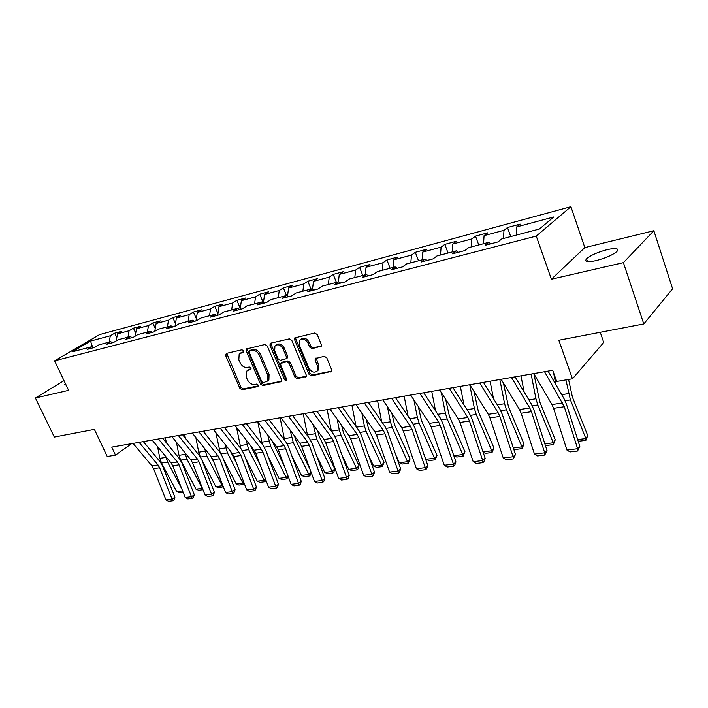 <?xml version="1.0" encoding="UTF-8"?>
<svg xmlns="http://www.w3.org/2000/svg" width="708" height="708" viewBox="0 0 708 708"><rect width="100%" height="100%" fill="white"/><g stroke="black" fill="none" stroke-linecap="round" stroke-linejoin="round"><path stroke-width="1.06" d="M243.579 350.849L241.968 349.787L226.303 353.407L225.64 355.566L239.826 388.25L242.065 389.763L257.792 386.612L258.287 385.117L256.685 384.055L254.632 384.471C251.597 384.701 249.172 383.081 247.366 379.612L246.18 376.877L246.437 371.222L250.906 369.293L250.959 368.054L249.358 366.992L247.304 367.434C244.269 367.709 241.844 366.089 240.021 362.593L238.835 359.832L239.18 353.973L243.499 352.142L243.579 350.849M607.19 249.641C597.561 252.216 590.684 255.269 586.543 258.818C584.295 261.801 587.481 262.402 596.101 260.624C605.774 258.084 612.73 255.013 616.978 251.429C619.243 248.358 615.978 247.765 607.19 249.641M65.437 383.656L64.658 384.488L66.163 385.187M320.441 346.823L321.255 346.247L321.308 344.495L317.237 334.583L314.768 332.999L294.714 337.928L294.625 339.76L308.989 374.284L311.396 375.868L331.645 371.346L331.645 369.709L326.786 357.876L324.326 356.283L315.166 358.62L315.131 360.337L317.538 366.16L317.476 370.638C314.538 373.328 311.653 372.435 308.812 367.965L299.351 345.194L299.564 340.353C302.546 337.911 305.378 338.875 308.069 343.238L309.653 347.079L312.095 348.655L321.299 346.168M64.003 380.639L35.4 397.993L54.312 437.066L94.385 429.375L107.227 456.501L115.501 455.12L111.731 447.12L552.709 370.293L556.7 381.444L572.462 378.807L603.738 342.46L600.251 332.3M623.412 262.65L653.856 230.719L584.826 247.605L551.39 279.226L623.412 262.65L643.784 323.945L558.824 340.247L572.462 378.807M551.39 279.226L536.275 236.083L54.596 360.841L99.598 334.601L570.913 206.701L536.275 236.083M35.4 397.993L68.614 390.347L54.596 360.841M267.288 346.026L264.942 344.495L246.357 349L246.251 350.849L260.491 384.081L262.783 385.612L281.545 381.515L281.589 379.824L267.288 346.026M270.757 343.15L289.404 338.849L291.811 340.406L306.166 374.859L306.139 376.532L297.289 378.691L294.917 377.134L289.13 363.346L286.758 361.788L280.784 363.381L280.722 365.133L286.731 379.391L286.705 380.577L284.545 379.833L270.005 345.407L270.102 343.557L270.757 343.15M653.856 230.719L672.6 288.776L643.784 323.945M507.486 227.516L503.963 230.312L484.068 235.64L487.662 232.844L475.519 236.118L471.891 238.906L452.793 244.021L456.483 241.233L444.819 244.375L441.093 247.154L422.738 252.075L426.517 249.304L415.304 252.322L411.49 255.084L393.843 259.818L397.701 257.057L386.904 259.96L383.019 262.712L366.036 267.27L369.965 264.518L359.567 267.314L355.611 270.058L339.256 274.439L343.247 271.713L333.229 274.403L329.22 277.129L313.449 281.359L317.503 278.633L307.838 281.235L303.767 283.952L288.563 288.023L292.661 285.324L283.35 287.829L279.226 290.528L264.553 294.457L268.695 291.767L259.703 294.192L255.544 296.873L241.375 300.67L245.552 297.997L236.861 300.334L232.666 302.997L218.976 306.67L223.188 304.015L214.79 306.281L210.559 308.927L197.32 312.467L201.568 309.839L193.443 312.024L189.186 314.653L176.381 318.078L180.646 315.467L172.787 317.582L168.504 320.193L156.114 323.512L160.406 320.91L152.786 322.963L148.494 325.556L136.494 328.769L140.803 326.184L133.423 328.176L129.104 330.751L117.484 333.866L121.803 331.3L114.652 333.22L110.324 335.778L90.509 341.088L72.03 351.885L91.89 346.663L87.367 349.336L94.545 347.46L99.067 344.778L110.722 341.716L106.209 344.407L113.616 342.468L118.13 339.769L130.175 336.601L125.67 339.318L133.325 337.309L137.821 334.592L150.264 331.317L145.777 334.052L153.698 331.981L158.167 329.238L171.035 325.857L166.575 328.618L174.761 326.476L179.213 323.706L192.523 320.211L188.08 322.99L196.55 320.768L200.983 317.989L214.754 314.37L210.347 317.166L219.117 314.865L223.516 312.06L237.782 308.316L233.41 311.131L242.499 308.75L246.853 305.927L261.641 302.042L257.305 304.882L266.73 302.413L271.049 299.572L286.377 295.537L282.094 298.395L291.873 295.838L296.139 292.97L312.042 288.793L307.812 291.669L317.963 289.014L322.175 286.129L338.698 281.784L334.521 284.678L345.07 281.917L349.221 279.023L366.381 274.509L362.275 277.421L373.249 274.554L377.32 271.633L395.179 266.943L391.143 269.863L402.56 266.881L406.551 263.951L425.136 259.066L421.189 262.004L433.075 258.898L436.986 255.951L456.341 250.862L452.492 253.818L464.882 250.579L468.687 247.614L488.856 242.313L485.122 245.287L498.043 241.906L501.742 238.923L539.399 229.029L553.745 216.975L516.654 226.914L520.132 224.109L507.486 227.516L510.707 236.569M503.503 238.463L503.963 230.312M483.564 243.702L484.068 235.64M488.856 242.313L490.733 243.817M471.351 246.915L471.891 238.906M452.208 251.951L452.793 244.021M456.341 250.862L458.244 252.314M440.482 255.03L441.093 247.154M422.083 259.863L422.738 252.075M425.136 259.066L427.066 260.473M410.817 262.827L411.49 255.084M393.126 267.482L393.843 259.818M395.179 266.943L397.126 268.305M382.276 270.332L383.019 262.712M365.257 274.801L366.036 267.27M366.381 274.509L368.355 275.828M354.814 277.545L355.611 270.058M338.424 281.855L339.256 274.439M338.698 281.784L340.681 283.067M328.37 284.501L329.22 277.129M312.52 289.085L313.449 281.359M312.042 288.793L314.042 290.032M302.874 291.2L303.767 283.952M287.51 296.218L288.563 288.023M286.377 295.537L288.386 296.749M278.288 297.661L279.226 290.528M263.385 303.051L264.553 294.457M261.641 302.042L263.659 303.219M254.561 303.9L255.544 296.873M240.118 309.378L241.375 300.67M237.782 308.316L239.808 309.458M231.649 309.927L232.666 302.997M217.675 315.246L218.976 306.67M214.754 314.37L216.79 315.476M209.506 315.741L210.559 308.927M195.983 320.919L197.32 312.467M192.523 320.211L194.558 321.29M188.107 321.37L189.186 314.653M175.026 326.308L176.381 318.078M171.035 325.857L173.079 326.91M167.398 326.813L168.504 320.193M154.778 331.317L156.114 323.512M150.264 331.317L152.309 332.344M147.352 332.079L148.494 325.556M135.175 336.194L136.494 328.769M130.175 336.601L132.219 337.601M127.944 337.185L129.104 330.751M116.183 340.929L117.484 333.866M110.722 341.716L112.767 342.69M109.147 342.123L110.324 335.778M92.571 346.982L90.509 341.088M91.89 346.663L93.934 347.619M584.826 247.605L570.913 206.701M115.501 455.12L131.608 443.659M516.229 235.118L516.654 226.914M116.758 337.813L114.652 333.22M135.706 333.202L133.423 328.176M155.264 328.477L152.786 322.963M175.46 323.636L172.787 317.582M196.346 318.662L193.443 312.024M217.931 313.564L214.79 306.281M240.269 308.334L236.861 300.334M263.394 302.98L259.703 294.192M286.59 295.67L283.35 287.829M311.024 289.059L307.838 281.235M336.433 282.386L333.229 274.403M362.779 275.456L359.567 267.314M390.117 268.27L386.904 259.96M418.525 260.801L415.304 252.322M448.04 253.039L444.819 244.375M478.75 244.968L475.519 236.118M243.702 351.69L240.463 353.044M247.738 370.222L251.092 368.833M226.719 353.31L240.994 387.391L243.233 388.896L258.42 385.842M247.331 348.548L247.446 350.017L261.659 383.205L263.942 384.736L281.713 381.169M249.729 350.867L249.234 352.416L261.739 381.639L263.349 382.709L267.721 380.86L267.889 375.355L259.332 355.257C257.482 351.69 255.013 350.062 251.915 350.371L249.729 350.867L250.915 350.035L249.632 350.903M267.518 381.125L268.89 379.984L269.058 374.488L267.889 375.355M250.915 350.035L253.11 349.531C256.199 349.221 258.668 350.849 260.509 354.407L269.058 374.488M306.272 376.231L298.431 377.806L297.289 378.691M281.35 362.956L282.651 362.054L287.917 360.93L290.289 362.478L296.059 376.249L298.431 377.806M271.093 343.07L271.182 344.566L285.696 378.948L286.864 380.01M283.085 348.947C280.527 344.761 277.81 343.761 274.934 345.946L274.686 350.832L278.014 358.726L280.377 360.275L286.359 358.664L286.421 356.894L283.085 348.947L284.253 348.097C281.802 344.008 279.12 342.964 276.226 344.964M286.935 358.239L287.59 356.036L286.421 356.894M284.253 348.097L287.59 356.036M300.944 339.229C303.962 337.15 306.723 338.203 309.219 342.38L310.803 346.212L313.246 347.787L321.379 346M317.202 371.036L318.618 369.744L318.68 365.275L317.538 366.16M316.184 358.009L318.68 365.275M295.714 337.389L295.794 338.92L310.122 373.399L312.529 374.974L331.742 371.116M183.124 492.246L179.46 492.715L176.77 491.653L161.53 463.059L159.866 458.341L157.539 446.589M181.788 488.83L167.601 462.12L165.769 456.518M165.38 437.774L166.38 442.792M176.77 491.653L182.593 490.892M139.095 442.358L158.008 464.97L159.645 467.767L172.044 499.14L174.911 497.228L162.566 465.935L160.123 461.749L143.335 441.615M133.033 443.412L151.928 465.899L153.565 468.687L165.938 499.901L172.044 499.14L172.814 500.777L168.539 501.299L165.938 499.901M174.911 497.228L173.956 500.007L172.814 500.777M202.975 489.688L198.691 490.237L195.974 489.157L180.673 460.103L179 455.315L176.398 442.164M195.974 489.157L202.249 488.343L186.939 459.138L184.921 452.624M202.771 489.166L202.391 488.201M184.638 434.42L185.399 438.27M223.356 486.803L218.515 487.688L215.772 486.591L201.771 459.669M200.311 456.855L198.727 452.191L195.824 437.509M215.772 486.591L222.241 485.75L206.869 456.058L204.656 448.536M223.047 487.104L222.241 485.75L222.754 485.245M210.736 456.12L213.922 462.289M204.488 430.96L204.993 433.508M158.415 438.987L177.372 462.005L179.018 464.846L191.487 496.724L194.337 494.786L181.921 462.997L179.469 458.74L162.645 438.252M152.158 440.084L171.097 462.961L172.743 465.793L185.186 497.503L191.487 496.724L192.231 498.388L187.824 498.928L185.186 497.503M194.337 494.786L193.373 497.609L192.231 498.388M178.354 435.517L197.346 458.943L198.992 461.828L211.55 494.228L214.382 492.272L201.886 459.961L199.426 455.633L182.576 434.783M171.894 436.641L190.877 459.935L192.523 462.811L205.046 495.034L211.55 494.228L212.258 495.927L207.709 496.485L205.046 495.034M214.382 492.272L213.391 495.14L212.258 495.927M244.366 483.723L243.641 484.458L238.968 485.06L236.189 483.936L223.135 458.501M220.188 452.642L215.843 432.615M236.189 483.936L242.871 483.068L227.445 452.881L225.02 444.252M243.641 484.458L242.871 483.068L243.773 482.166M230.233 450.872L236.649 463.448M224.976 427.393L225.197 428.49M265.978 480.316L264.898 481.723L260.066 482.343L257.261 481.201L245.225 457.421M240.932 448.642L236.499 427.437M257.261 481.201L264.164 480.307L248.685 449.598L246.021 439.748M264.898 481.723L264.164 480.307L265.473 478.962M250.623 445.686L260.208 464.988M288.191 476.422L286.846 478.9L281.855 479.537L279.023 478.378L268.093 456.474M262.402 444.544L257.8 421.959M279.023 478.378L286.147 477.457L270.633 446.208L267.704 435.013M286.846 478.9L286.147 477.457L287.891 475.617M272.12 440.819L284.669 466.944M198.948 431.924L217.967 455.775L219.622 458.722L232.251 491.653L235.065 489.67L222.498 456.828L220.029 452.43L203.152 431.19M192.275 433.092L211.285 456.802L212.94 459.731L225.542 492.485L232.251 491.653L232.932 493.379L228.233 493.963L225.542 492.485M235.065 489.67L234.056 492.591L232.932 493.379M220.232 428.216L239.26 452.509L240.924 455.51L253.623 488.998L256.42 486.989L243.773 453.598L241.295 449.12L224.418 427.49M213.329 429.42L232.357 453.571L234.021 456.545L246.694 489.856L253.623 488.998L254.269 490.759L249.42 491.352L246.694 489.856M256.42 486.989L255.384 489.954L254.269 490.759M242.225 424.384L261.27 449.137L262.934 452.182L275.704 486.254L278.483 484.219L265.766 450.253L263.279 445.695L246.393 423.658M235.091 425.632L254.137 450.235L255.8 453.262L268.553 487.139L275.704 486.254L276.315 488.051L271.306 488.662L268.553 487.139M278.483 484.219L277.421 487.237L276.315 488.051M264.978 420.419L284.023 445.651L285.687 448.757L298.537 483.414L301.281 481.36L288.492 446.801L286.005 442.155L269.12 419.702M257.606 421.711L276.642 446.783L278.306 449.863L291.138 484.334L298.537 483.414L299.103 485.245L293.926 485.883L291.138 484.334M301.281 481.36L300.201 484.422L299.103 485.245M288.537 416.322L307.555 442.04L309.228 445.199L322.14 480.475L324.857 478.396L312.007 443.226L309.511 438.5L292.643 415.605M280.899 417.649L299.926 443.217L301.59 446.35L314.485 481.431L322.14 480.475L322.671 482.352L317.308 483.006L314.485 481.431M324.857 478.396L323.751 481.52L322.671 482.352M312.927 412.065L331.919 438.305L333.592 441.526L346.575 477.44L349.256 475.334L336.335 439.526L333.84 434.712L316.989 411.357M305.015 413.445L324.016 439.518L325.689 442.721L338.654 478.422L346.575 477.44L347.053 479.351L341.504 480.033L338.654 478.422M349.256 475.334L348.124 478.511L347.053 479.351M338.203 407.666L357.159 434.438L358.823 437.721L371.868 474.298L374.514 472.165L361.531 435.703L359.036 430.791L342.229 406.958M329.999 409.091L348.973 435.694L350.637 438.951L363.664 475.316L371.868 474.298L372.302 476.245L366.558 476.953L363.664 475.316M374.514 472.165L373.355 475.395L372.302 476.245M364.408 403.1L383.311 430.429L384.975 433.774L398.082 471.032L400.675 468.882L387.639 431.73L385.143 426.729L368.39 402.401M355.903 404.578L374.824 431.73L376.497 435.057L389.577 472.094L398.082 471.032L398.454 473.033L392.506 473.767L389.577 472.094M400.675 468.882L399.489 472.165L398.454 473.033M391.604 398.356L410.428 426.269L412.1 429.685L425.251 467.661L427.8 465.475L414.711 427.614L412.224 422.508L395.533 397.675M382.78 399.896L401.631 427.623L403.294 431.013L416.437 468.758L425.251 467.661L425.57 469.696L419.401 470.457L416.437 468.758M427.8 465.475L426.588 468.82L425.57 469.696M419.844 393.436L438.571 421.959L440.243 425.437L453.447 464.156L455.943 461.943L442.801 423.349L440.314 418.136L423.711 392.763M410.675 395.037L429.437 423.357L431.11 426.818L444.297 465.289L453.447 464.156L453.695 466.245L447.297 467.032L444.297 465.289M455.943 461.943L454.695 465.351L453.695 466.245M449.191 388.329L467.802 417.472L469.466 421.03L482.706 460.519L485.148 458.271L471.97 418.915L469.484 413.596L452.987 387.665M439.659 389.984L458.315 418.932L459.979 422.464L473.21 461.696L482.706 460.519L482.891 462.651L476.245 463.466L473.21 461.696M485.148 458.271L483.865 461.749L482.891 462.651M479.705 383.01L498.175 412.817L499.83 416.446L513.114 456.74L515.486 454.465L502.273 414.313L499.795 408.879L483.422 382.364M469.793 384.736L488.316 414.33L489.971 417.932L503.238 457.961L513.114 456.74L513.22 458.926L506.317 459.775L503.238 457.961M515.486 454.465L513.22 458.926M511.459 377.479L529.77 407.976L531.416 411.684L544.726 452.801L547.019 450.509L533.779 409.525L531.319 403.976L515.097 376.842M501.14 379.276L519.504 409.551L521.159 413.233L534.46 454.085L544.726 452.801L544.753 455.049L537.576 455.934L534.46 454.085M547.019 450.509L544.753 455.049M544.54 371.709L564.285 406.719L577.613 448.713L579.825 446.385L566.568 404.542L564.126 398.87L548.072 371.098M533.788 373.585L551.966 404.569L553.603 408.339L566.931 450.049L577.613 448.713L577.56 451.014L570.082 451.934L566.931 450.049M579.825 446.385L577.56 451.014M311.157 472.369L310.485 474.935L309.52 475.98L304.36 476.643L301.502 475.457L291.784 455.686M284.625 440.314L280.103 417.782M301.502 475.457L308.865 474.502L293.307 442.712L290.094 430.013M309.52 475.98L308.865 474.502L311.069 472.13M294.493 435.916L295.802 440.172L310.069 469.404M324.733 472.448L332.353 471.457L334.734 468.811L333.911 471.9L332.955 472.962L327.627 473.652L324.733 472.448L316.343 455.102M307.626 435.942L303.228 413.755M332.955 472.962L316.768 439.084L313.228 424.72M317.618 430.738L319.228 436.517L334.734 468.811M348.761 469.324L356.637 468.307L358.991 465.625L358.142 468.767L357.195 469.846L351.69 470.555L348.761 469.324L341.822 454.748M331.45 431.402L327.149 409.587M357.195 469.846L341.035 435.34L339.274 429.924L337.141 419.101M341.522 425.251L343.46 432.738L358.991 465.625M373.629 466.094L381.78 465.041L384.099 462.324L382.285 466.616L376.585 467.351L373.629 466.094L368.284 454.678M356.133 426.667L351.911 405.277M382.285 466.616L366.16 431.464L364.39 425.942L361.868 413.136M366.24 419.41L368.549 428.827L384.099 462.324M399.374 462.758L407.817 461.66L410.091 458.908L408.268 463.271L402.356 464.032L399.374 462.758L395.79 454.952M381.683 421.694L377.568 400.808M408.268 463.271L392.197 427.437L390.409 421.818L387.444 406.755M391.807 413.171L394.533 424.773L410.091 458.908M426.048 459.297L434.8 458.156L437.022 455.368L435.19 459.811L429.066 460.598L426.048 459.297L424.402 455.642M408.135 416.437L404.153 396.17M435.19 459.811L419.18 423.278L417.384 417.543L413.914 399.931M418.26 406.481L421.472 420.57L437.022 455.368M435.562 410.87L431.73 391.365M453.81 455.686L462.784 454.527L447.173 418.95L445.367 413.109L441.332 392.577M463.103 456.218L462.784 454.527L464.944 451.695L463.103 456.218L456.749 457.032L453.837 455.766M445.651 399.285L449.412 416.207L464.944 451.695M463.997 404.967L460.342 386.382M483.015 451.899L491.812 450.757L476.227 414.463L474.413 408.507L469.749 384.745M492.06 452.492L491.812 450.757L493.919 447.89L492.06 452.492L485.467 453.341L483.148 452.315M474.015 391.489L478.413 411.684L493.919 447.89M493.494 398.666L490.069 381.205M513.344 447.96L521.955 446.845L506.415 409.799L504.592 403.728L499.839 379.506M522.123 448.615L521.955 446.845L523.991 443.934L522.123 448.615L515.282 449.5L513.601 448.757M503.406 383.01L508.53 406.985L523.991 443.934M524.115 391.922L520.955 375.824M544.877 443.872L553.275 442.774L537.788 404.958L535.956 398.763L531.115 374.054M553.364 444.597L553.275 442.774L555.24 439.827L553.364 444.597L546.249 445.518L545.266 445.075M533.867 373.718L539.841 402.109L555.24 439.827M555.913 384.665L553.576 372.709M577.684 439.606L585.843 438.553L570.436 399.914L565.913 379.904M585.843 440.42L585.843 438.553L587.737 435.553L585.843 440.42L578.206 441.261M568.568 379.461L572.4 397.029L587.737 435.553M242.233 352.026L241.039 352.858M250.968 369.204L250.464 369.567M249.597 369.16L248.411 370.01M258.314 386.214L257.792 386.612M243.233 388.896L242.065 389.763M240.994 387.391L239.826 388.25M226.843 354.743L225.64 355.566M243.561 352.053L243.092 352.389M281.625 381.382L280.828 381.993M263.942 384.736L262.783 385.612M261.659 383.205L260.491 384.081M247.446 350.017L246.251 350.849M260.509 354.407L259.332 355.257M253.11 349.531L251.915 350.371M306.21 376.408L305.352 377.081M296.059 376.249L294.917 377.134M290.289 362.478L289.13 363.346M287.917 360.93L286.758 361.788M282.651 362.054L281.492 362.921M285.696 378.948L284.545 379.833M271.182 344.566L270.005 345.407M313.246 347.787L312.095 348.655M310.803 346.212L309.653 347.079M309.219 342.38L308.069 343.238M316.272 359.452L315.131 360.337M331.689 371.249L330.778 371.983M312.529 374.974L311.396 375.868M310.122 373.399L308.989 374.284M295.794 338.92L294.625 339.76M161.53 463.059L167.601 462.12M159.866 458.341L165.938 457.386M158.008 464.97L151.928 465.899M159.645 467.767L153.565 468.687M180.673 460.103L186.939 459.138M179 455.315L185.257 454.324M200.435 457.049L206.869 456.058M198.727 452.191L205.178 451.164M177.372 462.005L171.097 462.961M179.018 464.846L172.743 465.793M197.346 458.943L190.877 459.935M198.992 461.828L192.523 462.811M221.038 453.872L227.445 452.881M219.082 448.961L225.737 447.907M242.313 450.589L248.685 449.598M240.092 445.633L246.968 444.544M264.296 447.191L270.633 446.208M261.792 442.199L268.898 441.066M217.967 455.775L211.285 456.802M219.622 458.722L212.94 459.731M239.26 452.509L232.357 453.571M240.924 455.51L234.021 456.545M261.27 449.137L254.137 450.235M262.934 452.182L255.8 453.262M284.023 445.651L276.642 446.783M285.687 448.757L278.306 449.863M307.555 442.04L299.926 443.217M309.228 445.199L301.59 446.35M331.919 438.305L324.016 439.518M333.592 441.526L325.689 442.721M357.159 434.438L348.973 435.694M358.823 437.721L350.637 438.951M383.311 430.429L374.824 431.73M384.975 433.774L376.497 435.057M410.428 426.269L401.631 427.623M412.1 429.685L403.294 431.013M438.571 421.959L429.437 423.357M440.243 425.437L431.11 426.818M467.802 417.472L458.315 418.932M469.466 421.03L459.979 422.464M498.175 412.817L488.316 414.33M499.83 416.446L489.971 417.932M529.77 407.976L519.504 409.551M531.416 411.684L521.159 413.233M562.648 402.932L551.966 404.569M564.285 406.719L553.603 408.339M287.023 443.686L293.307 442.712M284.227 438.641L291.572 437.482M310.529 440.049L316.768 439.084M307.414 434.969L315.016 433.765M334.857 436.296L341.035 435.34M331.406 431.163L339.274 429.924M360.053 432.402L366.16 431.464M356.496 427.19L364.39 425.942M386.161 428.375L392.197 427.437M382.621 423.057L390.409 421.818M413.224 424.189L419.18 423.278M409.702 418.764L417.384 417.543M441.314 419.853L447.173 418.95M437.81 414.313L445.367 413.109M470.484 415.348L476.227 414.463M466.997 409.684L474.413 408.507M500.786 410.675L506.415 409.799M497.326 404.879L504.592 403.728M532.301 405.808L537.788 404.958M528.876 399.878L535.956 398.763M565.099 400.737L570.436 399.914M561.701 394.683L568.595 393.586M587.481 261.579L586.543 258.818M65.012 385.223L64.658 384.488M246.818 348.681L246.357 349M268.89 379.984L267.721 380.86M287.519 357.805L286.359 358.664M270.633 343.185L270.102 343.557M318.618 369.744L317.476 370.638M315.865 358.08L315.166 358.62M295.325 337.486L294.714 337.928"/></g></svg>
